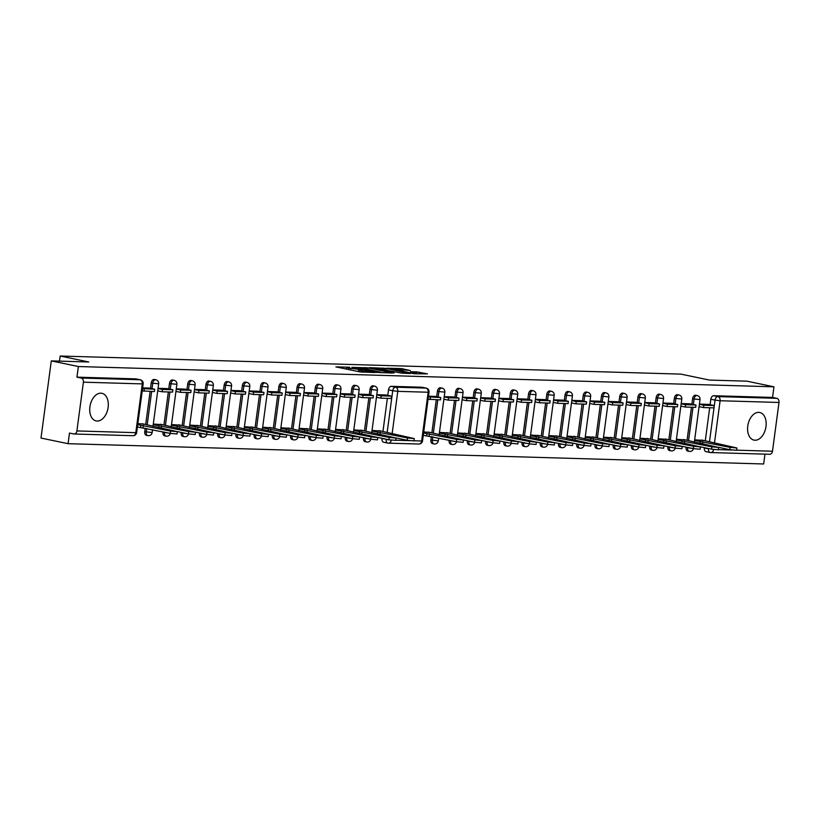 <?xml version="1.0" encoding="UTF-8"?>
<svg xmlns="http://www.w3.org/2000/svg" width="820" height="820" viewBox="0 0 820 820"><rect width="100%" height="100%" fill="white"/><g stroke="black" fill="none" stroke-linecap="round" stroke-linejoin="round"><path stroke-width="1.23" d="M97.16 421.049A14.114 9.03 -78.2 0 1 96.145 420.926A14.114 9.03 -78.2 0 1 90.026 406.054A14.114 9.03 -78.2 0 1 100.88 393.18A14.114 9.03 -78.2 0 1 101.905 393.303A14.114 9.03 -78.2 0 1 108.014 408.165A14.114 9.03 -78.2 0 1 97.16 421.049M755.015 440.227A14.114 9.03 -78.2 0 1 753.99 440.104A14.114 9.03 -78.2 0 1 747.881 425.231A14.114 9.03 -78.2 0 1 758.736 412.357A14.114 9.03 -78.2 0 1 759.761 412.481A14.114 9.03 -78.2 0 1 765.87 427.353A14.114 9.03 -78.2 0 1 755.015 440.227M349.648 367.227L335.913 366.899L359.949 371.911L374.914 372.546L363.219 371.142L359.262 370.076L362.061 369.82L348.808 368.139L346.839 367.493L349.648 367.227M449.175 440.217L449.134 440.555A3.618 2.316 101.8 0 0 450.733 444.163A3.618 2.316 101.8 0 0 450.99 444.194M649.686 446.059L649.645 446.398A3.618 2.316 101.8 0 0 651.244 450.006A3.618 2.316 101.8 0 0 651.5 450.036M667.921 446.592L667.87 446.931A3.618 2.316 101.8 0 0 669.468 450.539A3.618 2.316 101.8 0 0 669.735 450.569M631.461 445.526L631.42 445.865A3.618 2.316 101.8 0 0 633.009 449.473A3.618 2.316 101.8 0 0 633.276 449.503M613.237 445.004L613.186 445.332A3.618 2.316 101.8 0 0 614.785 448.94A3.618 2.316 101.8 0 0 615.051 448.97M595.002 444.471L594.961 444.799A3.618 2.316 101.8 0 0 596.56 448.417A3.618 2.316 101.8 0 0 596.816 448.448M576.778 443.938L576.726 444.276A3.618 2.316 101.8 0 0 578.326 447.884A3.618 2.316 101.8 0 0 578.592 447.915M558.543 443.405L558.502 443.743A3.618 2.316 101.8 0 0 560.101 447.351A3.618 2.316 101.8 0 0 560.367 447.382M540.318 442.872L540.278 443.21A3.618 2.316 101.8 0 0 541.876 446.818A3.618 2.316 101.8 0 0 542.133 446.849M522.094 442.339L522.043 442.677A3.618 2.316 101.8 0 0 523.642 446.285A3.618 2.316 101.8 0 0 523.908 446.316M503.859 441.816L503.818 442.144A3.618 2.316 101.8 0 0 505.417 445.752A3.618 2.316 101.8 0 0 505.673 445.783M485.635 441.283L485.594 441.611A3.618 2.316 101.8 0 0 487.182 445.229A3.618 2.316 101.8 0 0 487.449 445.26M467.41 440.75L467.359 441.088A3.618 2.316 101.8 0 0 468.958 444.696A3.618 2.316 101.8 0 0 469.224 444.727M686.145 447.125L686.104 447.464A3.618 2.316 101.8 0 0 687.703 451.072A3.618 2.316 101.8 0 0 687.959 451.102M431.371 436.506L430.9 440.022A3.618 2.316 101.8 0 0 432.499 443.63A3.618 2.316 101.8 0 0 432.765 443.661M164.83 435.851A3.618 2.316 -78.2 0 1 164.574 435.82A3.618 2.316 -78.2 0 1 162.975 432.212L163.016 431.863M183.065 436.383A3.618 2.316 -78.2 0 1 182.798 436.353A3.618 2.316 -78.2 0 1 181.199 432.745L181.24 432.406M201.289 436.916A3.618 2.316 -78.2 0 1 201.023 436.886A3.618 2.316 -78.2 0 1 199.424 433.267L199.475 432.939M219.514 437.439A3.618 2.316 -78.2 0 1 219.258 437.408A3.618 2.316 -78.2 0 1 217.659 433.8L217.7 433.472M237.749 437.972A3.618 2.316 -78.2 0 1 237.482 437.941A3.618 2.316 -78.2 0 1 235.883 434.333L235.934 433.995M255.973 438.505A3.618 2.316 -78.2 0 1 255.707 438.474A3.618 2.316 -78.2 0 1 254.118 434.866L254.159 434.528M274.198 439.038A3.618 2.316 -78.2 0 1 273.941 439.007A3.618 2.316 -78.2 0 1 272.342 435.399L272.383 435.061M292.433 439.571A3.618 2.316 -78.2 0 1 292.166 439.54A3.618 2.316 -78.2 0 1 290.567 435.932L290.618 435.594M310.657 440.104A3.618 2.316 -78.2 0 1 310.401 440.073A3.618 2.316 -78.2 0 1 308.802 436.455L308.843 436.127M328.892 440.627A3.618 2.316 -78.2 0 1 328.625 440.596A3.618 2.316 -78.2 0 1 327.026 436.988L327.067 436.66M347.116 441.16A3.618 2.316 -78.2 0 1 346.85 441.129A3.618 2.316 -78.2 0 1 345.251 437.521L345.302 437.183M365.341 441.693A3.618 2.316 -78.2 0 1 365.084 441.662A3.618 2.316 -78.2 0 1 363.485 438.054L363.526 437.716M146.606 435.317A3.618 2.316 -78.2 0 1 146.339 435.287A3.618 2.316 -78.2 0 1 144.74 431.679L145.212 428.153M367.739 367.821L351.913 367.36L375.939 372.372L392.38 373.038L367.739 367.821L367.555 369.236M76.895 430.941L135.792 432.663L142.29 383.893L83.404 382.181L76.895 430.941A3.618 2.757 -88.3 0 1 74.067 433.995A3.618 2.757 -88.3 0 1 73.698 433.944L69.485 433.073L68.07 443.692L41 438.054L51.291 360.892L88.744 361.979L60.188 356.023L680.877 374.115L709.443 380.08L746.897 381.167L773.957 386.814L78.361 366.53L76.947 377.159L81.159 378.04L140.056 379.762A3.618 2.316 -78.2 0 1 140.312 379.793L136.099 378.912A3.618 2.316 -78.2 0 1 136.345 378.983M51.291 360.892L78.361 366.53M410.338 370.517L400.929 368.549L386.968 368.2L414.1 373.725L427.445 373.879L416.816 371.87L410.594 371.737L416.888 373.325L409.118 372.608L391.652 368.764L410.338 370.517M369.564 367.637L385.574 368.344L410.215 373.561L401.523 373.12L389.295 370.773L385.031 370.712L394.184 372.977L369.533 367.832M68.07 443.692L763.666 463.976L764.978 454.136M685.582 439.94L676.428 439.284M690.399 403.85L681.194 403.563M430.387 432.499L423.725 431.925M435.194 396.419L428.491 396.193M448.612 433.021L439.458 432.376M453.429 396.941L444.225 396.654M466.836 433.554L457.683 432.909M471.654 397.474L462.449 397.187M485.071 434.087L475.918 433.442M489.878 398.007L480.684 397.72M503.295 434.62L494.142 433.975M508.113 398.54L498.908 398.253M521.52 435.154L512.367 434.508M526.337 399.073L517.133 398.786M539.755 435.686L530.601 435.041M544.572 399.606L535.368 399.309M557.979 436.219L548.826 435.574M562.797 400.139L553.592 399.842M576.214 436.742L567.05 436.096M581.021 400.662L571.827 400.375M594.438 437.275L585.285 436.63M599.256 401.195L590.051 400.908M612.663 437.808L603.51 437.162M617.48 401.728L608.276 401.441M630.898 438.341L621.745 437.695M635.705 402.261L626.511 401.974M649.122 438.874L639.969 438.228M653.94 402.794L644.735 402.507M667.347 439.407L658.193 438.761M672.164 403.327L662.96 403.03M687.068 440.248L691.465 407.222M691.875 404.168L692.603 398.694L694.099 399.012A3.618 2.316 -78.2 0 1 697.174 395.537L695.678 395.23A3.618 2.316 101.8 0 0 692.603 398.694M468.322 433.862L472.73 400.847M473.14 397.782L473.868 392.319L475.364 392.636A3.618 2.316 -78.2 0 1 478.439 389.162L476.943 388.844A3.618 2.316 101.8 0 0 473.868 392.319M486.547 434.395L490.954 401.38M491.364 398.315L492.092 392.852L493.589 393.169A3.618 2.316 -78.2 0 1 496.664 389.695L495.167 389.377A3.618 2.316 101.8 0 0 492.092 392.852M504.782 434.928L509.189 401.902M509.599 398.848L510.327 393.385L511.823 393.692A3.618 2.316 -78.2 0 1 514.898 390.228L513.402 389.91A3.618 2.316 101.8 0 0 510.327 393.385M523.006 435.461L527.414 402.435M527.824 399.381L528.551 393.918L530.048 394.225A3.618 2.316 -78.2 0 1 533.123 390.75L531.626 390.443A3.618 2.316 101.8 0 0 528.551 393.918M541.241 435.994L545.638 402.968M546.048 399.914L546.776 394.451L548.272 394.758A3.618 2.316 -78.2 0 1 551.347 391.284L549.861 390.976A3.618 2.316 101.8 0 0 546.776 394.451M559.466 436.527L563.873 403.501M564.283 400.447L565.011 394.973L566.507 395.291A3.618 2.316 -78.2 0 1 569.582 391.816L568.086 391.509A3.618 2.316 101.8 0 0 565.011 394.973M577.69 437.06L582.097 404.034M582.507 400.98L583.235 395.506L584.732 395.824A3.618 2.316 -78.2 0 1 587.807 392.349L586.31 392.032A3.618 2.316 101.8 0 0 583.235 395.506M595.925 437.583L600.332 404.567M600.732 401.503L601.47 396.039L602.966 396.357A3.618 2.316 -78.2 0 1 606.041 392.882L604.545 392.565A3.618 2.316 101.8 0 0 601.47 396.039M614.149 438.116L618.557 405.101M618.967 402.036L619.694 396.572L621.191 396.88A3.618 2.316 -78.2 0 1 624.266 393.415L622.769 393.098A3.618 2.316 101.8 0 0 619.694 396.572M632.374 438.649L636.781 405.623M637.191 402.569L637.919 397.106L639.415 397.413A3.618 2.316 -78.2 0 1 642.49 393.938L640.994 393.631A3.618 2.316 101.8 0 0 637.919 397.106M650.608 439.182L655.016 406.156M655.426 403.102L656.154 397.638L657.65 397.946A3.618 2.316 -78.2 0 1 660.725 394.471L659.229 394.164A3.618 2.316 101.8 0 0 656.154 397.638M668.833 439.715L673.24 406.689M673.65 403.635L674.378 398.171L675.875 398.479A3.618 2.316 -78.2 0 1 678.95 395.004L677.453 394.697A3.618 2.316 101.8 0 0 674.378 398.171M450.098 433.339L454.505 400.314M454.905 397.259L455.643 391.786L457.14 392.103A3.618 2.316 -78.2 0 1 460.215 388.629L458.718 388.321A3.618 2.316 101.8 0 0 455.643 391.786M431.863 432.806L436.271 399.781M436.681 396.726L437.408 391.263L438.905 391.57A3.618 2.316 -78.2 0 1 441.98 388.096L440.483 387.788A3.618 2.316 101.8 0 0 437.408 391.263M773.957 386.814L772.543 397.444L776.755 398.325A3.618 2.757 91.7 0 1 779 402.466L772.491 451.226A3.618 2.757 91.7 0 1 769.672 454.27L710.776 452.558A3.618 2.757 -88.3 0 0 713.605 449.514L708.593 448.54M353.809 429.885L362.963 430.531M358.576 394.164L367.78 394.451M335.575 429.352L344.738 429.998M340.341 393.631L349.545 393.918M317.35 428.819L326.503 429.465M322.116 393.098L331.321 393.385M299.126 428.286L308.279 428.932M313.096 392.831L303.892 392.565M280.891 427.753L290.044 428.399M294.862 392.298L285.657 392.032M262.666 427.23L271.82 427.876M267.433 391.499L276.637 391.796M244.442 426.697L253.595 427.343M258.413 391.242L249.208 390.966M226.207 426.164L235.36 426.81M240.178 390.709L230.973 390.443M207.983 425.631L217.136 426.277M212.749 389.91L221.953 390.197M189.758 425.098L198.911 425.744M203.729 389.643L194.524 389.377M171.523 424.565L180.677 425.211M176.29 388.844L185.494 389.131M153.299 424.032L162.452 424.678M167.27 388.577L158.065 388.311M137.852 423.591L144.228 424.145M149.035 388.055L142.618 387.86M364.449 430.838L368.856 397.813M369.256 394.758L369.994 389.295A3.618 2.316 -78.2 0 1 373.069 385.82L374.566 386.128A3.618 2.316 -78.2 0 0 371.481 389.602L377.405 390.156L371.716 432.806M346.214 430.305L350.622 397.28M351.032 394.225L351.76 388.762A3.618 2.316 -78.2 0 1 354.834 385.287L356.331 385.595A3.618 2.316 -78.2 0 0 353.256 389.069L359.18 389.623L353.492 432.273M327.99 429.772L332.397 396.757M332.807 393.692L333.535 388.229A3.618 2.316 -78.2 0 1 336.61 384.754L338.106 385.072A3.618 2.316 -78.2 0 0 335.031 388.536L334.304 394.01M309.765 429.239L314.162 396.224M314.572 393.159L315.3 387.696A3.618 2.316 -78.2 0 1 318.375 384.221L319.872 384.539A3.618 2.316 -78.2 0 0 316.797 388.014L322.721 388.557L317.032 431.207M291.531 428.716L295.938 395.691M296.348 392.636L297.076 387.163A3.618 2.316 -78.2 0 1 300.151 383.688L301.647 384.006A3.618 2.316 -78.2 0 0 298.572 387.481L304.497 388.024L298.808 430.684M273.306 428.183L277.713 395.158M278.123 392.103L278.851 386.63A3.618 2.316 -78.2 0 1 281.926 383.165L283.423 383.473A3.618 2.316 -78.2 0 0 280.348 386.948L279.61 392.411M255.071 427.65L259.479 394.625M259.889 391.57L260.616 386.107A3.618 2.316 -78.2 0 1 263.691 382.632L265.188 382.94A3.618 2.316 -78.2 0 0 262.113 386.415L268.037 386.958L262.349 429.618M236.847 427.117L241.254 394.092M241.664 391.037L242.392 385.574A3.618 2.316 -78.2 0 1 245.467 382.099L246.963 382.407A3.618 2.316 -78.2 0 0 243.888 385.882L249.813 386.435L244.114 429.085M218.622 426.584L223.03 393.559M223.429 390.505L224.167 385.041A3.618 2.316 -78.2 0 1 227.242 381.566L228.739 381.884A3.618 2.316 -78.2 0 0 225.664 385.349L224.926 390.822M200.387 426.051L204.795 393.036M205.205 389.971L205.933 384.508A3.618 2.316 -78.2 0 1 209.008 381.034L210.504 381.351A3.618 2.316 -78.2 0 0 207.429 384.826L213.354 385.369L207.665 428.019M182.163 425.518L186.57 392.503M186.98 389.438L187.708 383.975A3.618 2.316 -78.2 0 1 190.783 380.5L192.28 380.818A3.618 2.316 -78.2 0 0 189.205 384.293L195.129 384.836L189.43 427.486M163.938 424.996L168.336 391.97M168.746 388.916L169.474 383.442A3.618 2.316 -78.2 0 1 172.559 379.978L174.045 380.285A3.618 2.316 -78.2 0 0 170.97 383.76L176.894 384.303L171.206 426.964M145.704 424.452L150.111 391.437M150.521 388.372L151.249 382.919A3.618 2.316 -78.2 0 1 154.324 379.445L155.821 379.752A3.618 2.316 -78.2 0 0 152.745 383.227L158.67 383.77L152.981 426.42M376.8 394.686L386.005 394.984M372.034 430.418L381.187 431.064M176.669 391.55L175.931 391.519M194.893 392.073L194.166 392.052M213.128 392.606L212.39 392.585M231.353 393.139L230.615 393.118M249.577 393.672L248.849 393.651M267.812 394.205L267.074 394.184M286.036 394.738L285.298 394.717M304.271 395.271L303.533 395.24M322.496 395.793L321.758 395.773M340.72 396.327L339.992 396.306M358.955 396.859L358.217 396.839M377.179 397.392L376.441 397.372M158.445 391.017L157.707 390.996M83.404 382.181A3.618 2.757 -88.3 0 0 81.159 378.04M60.188 356.023L59.501 361.128M704.37 447.658L704.329 447.997A3.618 2.316 101.8 0 0 705.928 451.605A3.618 2.316 101.8 0 0 706.194 451.635M705.292 440.781L709.7 407.755M710.11 404.701L710.837 399.227L715.05 400.109A3.618 2.316 -78.2 0 1 717.869 396.603L776.755 398.325M772.543 397.444L713.646 395.722A3.618 2.316 101.8 0 0 710.837 399.227M76.947 377.159L135.833 378.881A3.618 2.316 -78.2 0 1 136.099 378.912M708.623 404.383L699.419 404.096M699.06 406.781L699.798 406.802M703.806 440.463L694.653 439.817M680.836 406.248L681.574 406.269M662.601 405.715L663.339 405.736M644.376 405.183L645.114 405.203M626.152 404.649L626.88 404.67M607.917 404.116L608.655 404.137M589.693 403.583L590.431 403.614M571.468 403.061L572.196 403.081M553.233 402.528L553.971 402.548M535.009 401.995L535.747 402.015M516.784 401.462L517.512 401.482M498.55 400.929L499.288 400.949M480.325 400.396L481.053 400.416M462.09 399.863L462.828 399.893M443.866 399.34L444.604 399.36M383.862 442.236A3.618 2.316 -78.2 0 1 383.606 442.205A3.618 2.316 -78.2 0 1 382.007 438.597L382.038 438.31M382.96 431.433L387.368 398.356M387.778 395.353L388.506 389.828A3.618 2.316 -78.2 0 1 391.324 386.333L421.705 387.214A3.618 2.316 -78.2 0 1 421.962 387.245A3.618 2.316 -78.2 0 1 422.218 387.317M356.597 371.214L358.514 371.337L358.75 369.553M359.088 371.357L358.514 371.337M346.675 368.764L344.574 368.703M418.456 373.858L416.847 373.664M381.659 368.979L373.889 368.262L383.586 370.271L387.85 370.343L381.659 368.979M382.878 372.813L380.818 372.393M354.855 367.544L376.083 372.116L380.839 372.239L364.459 368.59L354.855 367.544M177.366 431.679L177.058 433.995L170.242 433.37L170.55 431.053L177.366 431.679L142.167 423.714M170.242 433.37L140.527 427.62L140.835 425.303L137.709 424.647M137.401 426.974L140.527 427.62M142.219 390.894L154.385 391.56L154.693 389.244L142.526 388.567M154.693 389.244L148.984 388.044M143.982 391.263L144.289 388.936M170.55 431.053L140.835 425.303M143.357 425.375L143.039 427.691M195.539 432.212L195.221 434.528L188.415 433.903L188.723 431.576L195.539 432.212L160.341 424.237M188.415 433.903L177.253 431.576M157.727 390.863L162.155 391.786L172.559 392.093L172.866 389.766L162.462 389.469L158.034 388.547M172.866 389.766L167.147 388.577M162.155 391.786L162.462 389.469M188.723 431.576L153.217 424.627M161.519 425.908L161.222 428.142M158.772 427.63L159.008 425.826M213.764 432.734L213.456 435.061L206.64 434.436L206.947 432.109L213.764 432.734L178.565 424.77M206.64 434.436L195.375 432.078M175.951 391.396L180.379 392.319L190.783 392.626L191.091 390.299L180.697 390.002L176.259 389.069M191.091 390.299L185.381 389.11M180.379 392.319L180.697 390.002M206.947 432.109L171.441 425.149M179.754 426.431L179.447 428.675M176.997 428.163L177.243 426.359M231.988 433.267L231.681 435.594L224.875 434.959L225.182 432.642L231.988 433.267L196.8 425.303M224.875 434.959L213.61 432.611M194.176 391.929L198.614 392.852L209.008 393.159L209.315 390.832L198.922 390.525L194.494 389.602M209.315 390.832L203.606 389.643M198.614 392.852L198.922 390.525M225.182 432.642L189.676 425.682M197.979 426.964L197.681 429.208M195.221 428.696L195.467 426.892M250.223 433.8L249.915 436.127L243.099 435.492L243.407 433.175L250.223 433.8L215.024 425.836M243.099 435.492L231.834 433.144M212.411 392.462L216.839 393.385L227.242 393.682L227.55 391.365L217.146 391.058L212.718 390.135M227.55 391.365L221.841 390.176M216.839 393.385L217.146 391.058M243.407 433.175L207.901 426.215M216.203 427.497L215.906 429.741M213.456 429.229L213.692 427.425M268.447 434.333L268.14 436.65L261.324 436.025L261.641 433.708L268.447 434.333L233.249 426.369M261.324 436.025L250.069 433.678M230.635 392.995L235.063 393.918L245.467 394.215L245.774 391.898L235.381 391.591L230.943 390.668M245.774 391.898L240.065 390.699M235.063 393.918L235.381 391.591M261.641 433.708L226.135 426.748M234.438 428.03L234.141 430.274M231.681 429.762L231.927 427.958M286.672 434.866L286.364 437.183L279.558 436.558L279.866 434.231L286.672 434.866L251.484 426.902M279.558 436.558L268.294 434.21M248.86 393.518L253.298 394.451L263.691 394.748L264.009 392.431L253.605 392.124L249.177 391.202M264.009 392.431L258.29 391.232M253.298 394.451L253.605 392.124M279.866 434.231L244.36 427.281M252.662 428.563L252.365 430.807M249.915 430.295L250.151 428.491M304.907 435.399L304.599 437.716L297.783 437.091L298.09 434.764L304.907 435.399L269.708 427.435M297.783 437.091L286.518 434.743M267.094 394.051L271.522 394.973L281.926 395.281L282.234 392.954L271.83 392.657L267.402 391.734M282.234 392.954L276.524 391.765M271.522 394.973L271.83 392.657M298.09 434.764L262.584 427.814M270.887 429.096L270.59 431.34M268.14 430.828L268.376 429.024M323.131 435.922L322.824 438.249L316.007 437.624L316.325 435.297L323.131 435.922L287.933 427.958M316.007 437.624L304.753 435.276M285.319 394.584L289.757 395.506L300.151 395.814L300.458 393.487L290.065 393.19L285.627 392.267M300.458 393.487L294.749 392.298M289.757 395.506L290.065 393.19M316.325 435.297L280.819 428.347M289.122 429.629L288.824 431.873M286.364 431.361L286.611 429.547M341.366 436.455L341.048 438.782L334.242 438.157L334.55 435.83L341.366 436.455L306.167 428.491M334.242 438.157L322.978 435.799M303.554 395.117L307.982 396.039L318.375 396.347L318.693 394.02L308.289 393.723L303.861 392.79M318.693 394.02L312.973 392.831M307.982 396.039L308.289 393.723M334.55 435.83L299.044 428.87M307.346 430.151L307.049 432.396M304.599 431.884L304.835 430.08M359.59 436.988L359.283 439.315L352.467 438.679L352.774 436.363L359.59 436.988L324.392 429.024M352.467 438.679L341.202 436.332M321.778 395.65L326.206 396.572L336.61 396.88L336.917 394.553L326.514 394.246L322.086 393.323M336.917 394.553L331.208 393.364M326.206 396.572L326.514 394.246M352.774 436.363L317.268 429.403M325.581 430.684L325.273 432.929M322.824 432.417L323.059 430.613M377.815 437.521L377.507 439.848L370.702 439.212L371.009 436.896L377.815 437.521L342.616 429.557M370.702 439.212L359.437 436.865M340.003 396.183L344.441 397.106L354.834 397.403L355.142 395.086L344.748 394.779L340.32 393.856M355.142 395.086L349.433 393.897M344.441 397.106L344.748 394.779M371.009 436.896L335.503 429.936M343.805 431.217L343.508 433.462M341.048 432.95L341.294 431.146M396.05 438.054L395.732 440.371L388.926 439.745L389.233 437.429L396.05 438.054L360.851 430.09M388.926 439.745L377.661 437.398M358.237 396.706L362.665 397.638L373.069 397.936L373.377 395.619L362.973 395.312L358.545 394.389M373.377 395.619L367.657 394.42M362.665 397.638L362.973 395.312M389.233 437.429L353.728 430.469M362.03 431.75L361.733 433.995M359.283 433.483L359.519 431.679M414.274 438.587L413.967 440.904L407.15 440.279L407.468 437.952L414.274 438.587L379.076 430.623M407.15 440.279L395.896 437.931M376.462 397.239L380.89 398.171L391.294 398.469L391.601 396.152L381.208 395.845L376.769 394.922M391.601 396.152L385.892 394.953M380.89 398.171L381.208 395.845M407.468 437.952L371.962 431.002M380.265 432.283L379.957 434.528M377.507 434.016L377.753 432.212M463.464 440.022L463.156 442.339L456.351 441.713L456.658 439.387L463.464 440.022L428.276 432.058M456.351 441.713L426.636 435.963L426.943 433.647L423.581 432.939M423.274 435.266L426.636 435.963M428.091 399.186L440.483 399.904L440.791 397.577L428.399 396.859M440.791 397.577L435.082 396.388M430.09 399.596L430.397 397.28M456.658 439.387L426.943 433.647M429.454 433.718L429.147 436.035M481.699 440.555L481.391 442.872L474.575 442.246L474.882 439.92L481.699 440.555L446.5 432.581M474.575 442.246L463.31 439.899M443.886 399.207L448.314 400.129L458.718 400.437L459.026 398.11L448.622 397.813L444.194 396.89M459.026 398.11L453.316 396.921M448.314 400.129L448.622 397.813M474.882 439.92L439.376 432.97M447.679 434.251L447.382 436.496M444.932 435.984L445.168 434.169M499.923 441.078L499.616 443.405L492.799 442.779L493.117 440.453L499.923 441.078L464.725 433.114M492.799 442.779L481.545 440.422M462.111 399.74L466.539 400.662L476.943 400.97L477.25 398.643L466.857 398.346L462.418 397.413M477.25 398.643L471.541 397.454M466.539 400.662L466.857 398.346M493.117 440.453L457.611 433.493M465.914 434.774L465.616 437.019M463.156 436.506L463.402 434.702M518.158 441.611L517.84 443.938L511.034 443.302L511.342 440.986L518.158 441.611L482.959 433.647M511.034 443.302L499.769 440.955M480.335 400.273L484.774 401.195L495.167 401.503L495.485 399.176L485.081 398.868L480.653 397.946M495.485 399.176L489.765 397.987M484.774 401.195L485.081 398.868M511.342 440.986L475.836 434.026M484.138 435.307L483.841 437.552M481.391 437.039L481.627 435.235M536.382 442.144L536.075 444.471L529.259 443.835L529.566 441.519L536.382 442.144L501.184 434.18M529.259 443.835L517.994 441.488M498.57 400.806L502.998 401.728L513.402 402.025L513.709 399.709L503.306 399.401L498.878 398.479M513.709 399.709L508 398.52M502.998 401.728L503.306 399.401M529.566 441.519L494.06 434.559M502.373 435.84L502.065 438.085M499.616 437.572L499.851 435.768M554.607 442.677L554.299 444.993L547.493 444.368L547.801 442.052L554.607 442.677L519.409 434.713M547.493 444.368L536.229 442.021M516.795 401.339L521.233 402.261L531.626 402.558L531.934 400.242L521.54 399.934L517.102 399.012M531.934 400.242L526.225 399.043M521.233 402.261L521.54 399.934M547.801 442.052L512.295 435.092M520.597 436.373L520.3 438.618M517.84 438.106L518.086 436.301M572.842 443.21L572.524 445.526L565.718 444.901L566.025 442.574L572.842 443.21L537.643 435.246M565.718 444.901L554.453 442.554M535.029 401.861L539.457 402.794L549.851 403.091L550.169 400.775L539.765 400.467L535.337 399.545M550.169 400.775L544.449 399.576M539.457 402.794L539.765 400.467M566.025 442.574L530.519 435.625M538.822 436.906L538.525 439.151M536.075 438.638L536.311 436.834M591.066 443.743L590.759 446.059L583.942 445.434L584.25 443.107L591.066 443.743L555.868 435.779M583.942 445.434L572.678 443.087M553.254 402.394L557.682 403.317L568.086 403.624L568.393 401.298L558 401L553.561 400.078M568.393 401.298L562.684 400.109M557.682 403.317L558 401M584.25 443.107L548.744 436.158M557.057 437.439L556.749 439.684M554.299 439.171L554.545 437.367M609.291 444.266L608.983 446.592L602.177 445.967L602.485 443.64L609.291 444.266L574.092 436.301M602.177 445.967L590.912 443.61M571.478 402.928L575.917 403.85L586.31 404.157L586.618 401.831L576.224 401.533L571.796 400.611M586.618 401.831L580.909 400.642M575.917 403.85L576.224 401.533M602.485 443.64L566.979 436.691M575.281 437.972L574.984 440.207M572.524 439.704L572.77 437.89M627.525 444.799L627.218 447.125L620.402 446.5L620.709 444.173L627.525 444.799L592.327 436.834M620.402 446.5L609.137 444.143M589.713 403.46L594.141 404.383L604.545 404.69L604.852 402.364L594.449 402.066L590.021 401.134M604.852 402.364L599.143 401.175M594.141 404.383L594.449 402.066M620.709 444.173L585.203 437.214M593.506 438.495L593.208 440.74M590.759 440.227L590.995 438.423M645.75 445.332L645.442 447.658L638.626 447.023L638.944 444.706L645.75 445.332L610.551 437.367M638.626 447.023L627.372 444.676M607.938 403.993L612.366 404.916L622.769 405.223L623.077 402.897L612.683 402.589L608.245 401.667M623.077 402.897L617.368 401.708M612.366 404.916L612.683 402.589M638.944 444.706L603.438 437.747M611.74 439.028L611.443 441.273M608.983 440.76L609.229 438.956M663.974 445.865L663.667 448.191L656.861 447.556L657.168 445.239L663.974 445.865L628.786 437.9M656.861 447.556L645.596 445.209M626.162 404.526L630.601 405.449L640.994 405.746L641.312 403.43L630.908 403.122L626.48 402.2M641.312 403.43L635.592 402.241M630.601 405.449L630.908 403.122M657.168 445.239L621.662 438.28M629.965 439.561L629.668 441.806M627.218 441.293L627.454 439.489M682.209 446.398L681.902 448.714L675.085 448.089L675.393 445.772L682.209 446.398L647.011 438.433M675.085 448.089L663.821 445.742M644.397 405.049L648.825 405.982L659.229 406.279L659.536 403.963L649.132 403.655L644.704 402.733M659.536 403.963L653.827 402.763M648.825 405.982L649.132 403.655M675.393 445.772L639.887 438.813M648.189 440.094L647.892 442.339M645.442 441.826L645.678 440.022M700.434 446.931L700.126 449.247L693.31 448.622L693.628 446.295L700.434 446.931L665.235 438.966M693.31 448.622L682.055 446.275M662.621 405.582L667.049 406.505L677.453 406.812L677.761 404.496L667.367 404.188L662.929 403.266M677.761 404.496L672.051 403.296M667.049 406.505L667.367 404.188M693.628 446.295L658.122 439.346M666.424 440.627L666.127 442.872M663.667 442.359L663.913 440.555M718.668 447.464L718.351 449.78L711.545 449.155L711.852 446.828L718.668 447.464L683.47 439.499M711.545 449.155L700.28 446.808M680.856 406.115L685.284 407.038L695.678 407.345L695.995 405.018L685.592 404.721L681.164 403.799M695.995 405.018L690.276 403.829M685.284 407.038L685.592 404.721M711.852 446.828L676.346 439.879M684.649 441.16L684.351 443.405M681.902 442.892L682.137 441.088M736.893 447.986L736.585 450.313L729.769 449.688L730.077 447.361L736.893 447.986L701.694 440.022M729.769 449.688L718.505 447.33M699.081 406.648L703.509 407.571L713.912 407.878L714.22 405.551L703.816 405.254L699.388 404.321M714.22 405.551L708.511 404.362M703.509 407.571L703.816 405.254M730.077 447.361L694.571 440.412M702.883 441.693L702.576 443.928M700.126 443.425L700.362 441.611M452.486 444.501A3.618 2.316 -78.2 0 1 452.23 444.471A3.618 2.316 -78.2 0 1 450.631 440.863L450.672 440.524M449.134 440.555L455.223 441.478M652.997 450.354A3.618 2.316 -78.2 0 1 652.74 450.323A3.618 2.316 -78.2 0 1 651.141 446.705L651.182 446.377M649.645 446.398L655.733 447.32M671.231 450.877A3.618 2.316 -78.2 0 1 670.965 450.846A3.618 2.316 -78.2 0 1 669.366 447.238L669.417 446.91M667.87 446.931L673.968 447.853M634.772 449.821A3.618 2.316 -78.2 0 1 634.506 449.79A3.618 2.316 -78.2 0 1 632.907 446.182L632.958 445.844M631.42 445.865L637.509 446.797M616.548 449.288A3.618 2.316 -78.2 0 1 616.281 449.257A3.618 2.316 -78.2 0 1 614.682 445.649L614.723 445.311M613.186 445.332L619.274 446.264M598.313 448.755A3.618 2.316 -78.2 0 1 598.057 448.724A3.618 2.316 -78.2 0 1 596.458 445.116L596.499 444.778M594.961 444.799L601.05 445.731M580.088 448.222A3.618 2.316 -78.2 0 1 579.822 448.191A3.618 2.316 -78.2 0 1 578.223 444.583L578.274 444.245M576.726 444.276L582.825 445.198M561.864 447.689A3.618 2.316 -78.2 0 1 561.597 447.658A3.618 2.316 -78.2 0 1 559.999 444.05L560.039 443.722M558.502 443.743L564.591 444.665M543.629 447.166A3.618 2.316 -78.2 0 1 543.373 447.136A3.618 2.316 -78.2 0 1 541.774 443.517L541.815 443.189M540.278 443.21L546.366 444.132M525.405 446.633A3.618 2.316 -78.2 0 1 525.138 446.603A3.618 2.316 -78.2 0 1 523.539 442.995L523.59 442.656M522.043 442.677L528.141 443.599M507.17 446.101A3.618 2.316 -78.2 0 1 506.914 446.07A3.618 2.316 -78.2 0 1 505.315 442.462L505.356 442.123M503.818 442.144L509.907 443.077M488.945 445.567A3.618 2.316 -78.2 0 1 488.679 445.537A3.618 2.316 -78.2 0 1 487.09 441.929L487.131 441.59M485.594 441.611L491.682 442.544M470.721 445.034A3.618 2.316 -78.2 0 1 470.454 445.004A3.618 2.316 -78.2 0 1 468.855 441.396L468.907 441.057M467.359 441.088L473.447 442.011M689.456 451.41A3.618 2.316 -78.2 0 1 689.2 451.379A3.618 2.316 -78.2 0 1 687.601 447.771L687.642 447.433M686.104 447.464L692.193 448.386M434.262 443.968A3.618 2.316 -78.2 0 1 433.995 443.938A3.618 2.316 -78.2 0 1 432.396 440.33L432.868 436.814M430.9 440.022L438.321 440.883A3.618 3.618 0 0 1 433.995 443.938L432.499 443.63M166.327 436.158A3.618 2.316 -78.2 0 1 166.071 436.127A3.618 2.316 -78.2 0 1 164.471 432.519L164.512 432.171M162.975 432.212L169.135 433.134M184.561 436.691A3.618 2.316 -78.2 0 1 184.295 436.66A3.618 2.316 -78.2 0 1 182.696 433.052L182.737 432.714M181.199 432.745L187.288 433.667M202.786 437.224A3.618 2.316 -78.2 0 1 202.519 437.193A3.618 2.316 -78.2 0 1 200.921 433.585L200.972 433.247M199.424 433.267L205.523 434.2M221.01 437.757A3.618 2.316 -78.2 0 1 220.754 437.726A3.618 2.316 -78.2 0 1 219.155 434.118L219.196 433.78M217.659 433.8L223.747 434.733M239.245 438.29A3.618 2.316 -78.2 0 1 238.979 438.259A3.618 2.316 -78.2 0 1 237.38 434.651L237.421 434.313M235.883 434.333L241.972 435.256M257.47 438.823A3.618 2.316 -78.2 0 1 257.203 438.792A3.618 2.316 -78.2 0 1 255.614 435.174L255.655 434.846M254.118 434.866L260.207 435.789M275.694 439.346A3.618 2.316 -78.2 0 1 275.438 439.315A3.618 2.316 -78.2 0 1 273.839 435.707L273.88 435.379M272.342 435.399L278.431 436.322M293.929 439.879A3.618 2.316 -78.2 0 1 293.662 439.848A3.618 2.316 -78.2 0 1 292.063 436.24L292.115 435.902M290.567 435.932L296.666 436.855M312.154 440.412A3.618 2.316 -78.2 0 1 311.897 440.381A3.618 2.316 -78.2 0 1 310.298 436.773L310.339 436.435M308.802 436.455L314.89 437.388M330.378 440.945A3.618 2.316 -78.2 0 1 330.122 440.914A3.618 2.316 -78.2 0 1 328.523 437.306L328.564 436.968M327.026 436.988L333.115 437.921M348.613 441.478A3.618 2.316 -78.2 0 1 348.346 441.447A3.618 2.316 -78.2 0 1 346.747 437.839L346.798 437.501M345.251 437.521L351.349 438.454M366.837 442.011A3.618 2.316 -78.2 0 1 366.581 441.98A3.618 2.316 -78.2 0 1 364.982 438.362L365.023 438.034M363.485 438.054L369.574 438.977M148.102 435.625A3.618 2.316 -78.2 0 1 147.836 435.594A3.618 2.316 -78.2 0 1 146.237 431.986L146.708 428.46M144.74 431.679L152.161 432.54A3.618 3.618 0 0 1 147.836 435.594L146.339 435.287M688.564 440.555L693.002 407.263M693.371 404.475L694.099 399.012L700.024 399.555L694.335 442.216M469.819 434.18L474.257 400.888M474.636 398.1L475.364 392.636L481.289 393.18L475.6 435.83M488.043 434.713L492.492 401.421M492.861 398.633L493.589 393.169L499.513 393.713A3.618 3.618 0 0 0 496.664 389.695M506.278 435.246L510.716 401.954M511.096 399.166L511.823 393.692L517.738 394.246L512.049 436.896M524.503 435.768L528.951 402.487M529.32 399.688L530.048 394.225L535.972 394.779L530.284 437.429M542.737 436.301L547.176 403.009M547.545 400.221L548.272 394.758L554.197 395.301L548.508 437.962M560.962 436.834L565.4 403.542M565.779 400.755L566.507 395.291L572.432 395.834L566.733 438.495M579.186 437.367L583.635 404.075M584.004 401.287L584.732 395.824L590.656 396.367L584.967 439.028M597.421 437.9L601.859 404.608M602.228 401.82L602.966 396.357L608.881 396.9A3.618 3.618 0 0 0 606.041 392.882M615.646 438.433L620.084 405.141M620.463 402.353L621.191 396.88L627.115 397.433L621.416 440.084M633.87 438.966L638.319 405.674M638.688 402.886L639.415 397.413L645.34 397.966L639.651 440.617M652.105 439.489L656.543 406.207M656.912 403.409L657.65 397.946L663.564 398.499L657.876 441.15M670.329 440.022L674.778 406.73M675.147 403.942L675.875 398.479L681.799 399.022L676.111 441.683M451.594 433.647L456.033 400.355M456.402 397.567L457.14 392.103L463.054 392.647L457.365 435.307M433.36 433.114L437.808 399.822M438.177 397.034L438.905 391.57L444.829 392.114L439.141 434.774M779 402.466L720.103 400.744L714.456 443.138M718.371 449.647L731.809 450.036M736.596 450.18L772.491 451.226M365.945 431.146L370.384 397.864M370.753 395.066L371.481 389.602L369.994 389.295M347.711 430.623L352.159 397.331M352.528 394.543L353.256 389.069L351.76 388.762M329.486 430.09L333.924 396.798M333.535 388.229L340.956 389.09A3.618 3.618 0 0 0 338.106 385.072M311.262 429.557L315.7 396.265M316.069 393.477L316.797 388.014L315.3 387.696M293.027 429.024L297.476 395.732M297.844 392.944L298.572 387.481L297.076 387.163M274.803 428.491L279.241 395.199M278.851 386.63L286.262 387.491A3.618 3.618 0 0 0 283.423 383.473M256.568 427.958L261.016 394.676M261.385 391.878L262.113 386.415L260.616 386.107M238.343 427.425L242.781 394.143M243.161 391.345L243.888 385.882L242.392 385.574M220.119 426.902L224.557 393.61M224.167 385.041L231.578 385.902A3.618 3.618 0 0 0 228.739 381.884M201.884 426.369L206.332 393.077M206.701 390.289L207.429 384.826L205.933 384.508M183.659 425.836L188.098 392.544M188.477 389.756L189.205 384.293L187.708 383.975M165.435 425.303L169.873 392.011M170.242 389.223L170.97 383.76L169.474 383.442M147.2 424.76L151.649 391.478M152.018 388.68L152.745 383.227L151.249 382.919M135.833 378.881L140.056 379.762A3.618 2.757 91.7 0 1 142.29 383.893L143.162 383.811A3.618 3.618 0 0 0 140.312 379.793M713.646 395.722L717.869 396.603A3.618 2.757 91.7 0 1 720.103 400.744L715.05 400.109L709.505 441.652M705.928 451.605L710.14 452.486A3.618 3.618 0 0 0 710.776 452.558A3.618 2.757 -88.3 0 1 710.407 452.517A3.618 2.316 -78.2 0 1 710.14 452.486A3.618 2.316 -78.2 0 1 708.541 448.868L704.329 447.997M391.324 386.333L395.537 387.204L425.918 388.096L421.705 387.214M382.007 438.597L386.261 439.192M387.173 432.304L392.729 390.709L388.506 389.828M413.987 440.77L421.654 440.996L428.163 392.237L397.782 391.345L392.124 433.79M395.752 440.237L409.19 440.627M136.653 432.57L135.792 432.663A3.618 2.757 -88.3 0 1 132.963 435.707A3.618 3.618 0 0 0 136.653 432.57L143.162 383.811M132.594 435.666A3.618 2.757 -88.3 0 0 132.963 435.707L74.067 433.995M390.925 440.094L386.22 439.479A3.618 2.316 101.8 0 0 387.819 443.087A3.618 2.316 101.8 0 0 388.075 443.118A3.618 2.757 -88.3 0 0 388.454 443.159A3.618 2.757 -88.3 0 0 391.273 440.145M422.525 440.904L421.654 440.996A3.618 2.757 91.7 0 1 418.835 444.04A3.618 3.618 0 0 0 422.525 440.904L429.034 392.144A3.618 3.618 0 0 0 426.185 388.126A3.618 2.316 101.8 0 0 425.918 388.096A3.618 2.757 -88.3 0 1 428.163 392.237L429.034 392.144M392.729 390.709L397.782 391.345A3.618 2.757 91.7 0 0 395.537 387.204A3.618 2.316 101.8 0 0 392.729 390.709M348.613 369.543L348.808 368.139M350.622 369.963L350.806 368.549M361.036 372.095L361.22 370.722M363.075 372.239L363.219 371.142M416.642 373.151L416.816 371.87M419.071 373.869L419.297 372.178M400.765 369.769L400.929 368.549M403.225 370.23L403.409 368.867M382.93 369.246L383.094 368.036M385.39 369.758L385.574 368.344M365.095 368.723L365.259 367.514M450.733 444.163L452.23 444.471A3.618 3.618 0 0 0 456.494 441.744M651.244 450.006L652.74 450.323A3.618 3.618 0 0 0 657.005 447.587M669.468 450.539L670.965 450.846A3.618 3.618 0 0 0 675.229 448.12M633.009 449.473L634.506 449.79A3.618 3.618 0 0 0 638.77 447.054M614.785 448.94L616.281 449.257A3.618 3.618 0 0 0 620.545 446.521M596.56 448.417L598.057 448.724A3.618 3.618 0 0 0 602.321 445.998M578.326 447.884L579.822 448.191A3.618 3.618 0 0 0 584.086 445.465M560.101 447.351L561.597 447.658A3.618 3.618 0 0 0 565.861 444.932M541.876 446.818L543.373 447.136A3.618 3.618 0 0 0 547.637 444.399M523.642 446.285L525.138 446.603A3.618 3.618 0 0 0 529.402 443.866M505.417 445.752L506.914 446.07A3.618 3.618 0 0 0 511.178 443.333M487.182 445.229L488.679 445.537A3.618 3.618 0 0 0 492.953 442.8M468.958 444.696L470.454 445.004A3.618 3.618 0 0 0 474.718 442.277M687.703 451.072L689.2 451.379A3.618 3.618 0 0 0 693.464 448.653M164.574 435.82L166.071 436.127A3.618 3.618 0 0 0 170.334 433.39M182.798 436.353L184.295 436.66A3.618 3.618 0 0 0 188.559 433.934M201.023 436.886L202.519 437.193A3.618 3.618 0 0 0 206.784 434.456M219.258 437.408L220.754 437.726A3.618 3.618 0 0 0 225.018 434.989M237.482 437.941L238.979 438.259A3.618 3.618 0 0 0 243.243 435.522M255.707 438.474L257.203 438.792A3.618 3.618 0 0 0 261.467 436.055M273.941 439.007L275.438 439.315A3.618 3.618 0 0 0 279.702 436.588M292.166 439.54L293.662 439.848A3.618 3.618 0 0 0 297.926 437.121M310.401 440.073L311.897 440.381A3.618 3.618 0 0 0 316.161 437.654M328.625 440.596L330.122 440.914A3.618 3.618 0 0 0 334.386 438.177M346.85 441.129L348.346 441.447A3.618 3.618 0 0 0 352.61 438.71M365.084 441.662L366.581 441.98A3.618 3.618 0 0 0 370.845 439.243M152.54 429.68L152.161 432.54M158.67 383.77A3.618 3.618 0 0 0 155.821 379.752M176.894 384.303A3.618 3.618 0 0 0 174.045 380.285M195.129 384.836A3.618 3.618 0 0 0 192.28 380.818M213.354 385.369A3.618 3.618 0 0 0 210.504 381.351M231.578 385.902L225.889 428.553M249.813 386.435A3.618 3.618 0 0 0 246.963 382.407M268.037 386.958A3.618 3.618 0 0 0 265.188 382.94M286.262 387.491L280.573 430.151M304.497 388.024A3.618 3.618 0 0 0 301.647 384.006M322.721 388.557A3.618 3.618 0 0 0 319.872 384.539M340.956 389.09L335.257 431.74M359.18 389.623A3.618 3.618 0 0 0 356.331 385.595M377.405 390.156A3.618 3.618 0 0 0 374.566 386.128M438.7 438.034L438.321 440.883M444.829 392.114A3.618 3.618 0 0 0 441.98 388.096M463.054 392.647A3.618 3.618 0 0 0 460.215 388.629M481.289 393.18A3.618 3.618 0 0 0 478.439 389.162M499.513 393.713L493.824 436.363M517.738 394.246A3.618 3.618 0 0 0 514.898 390.228M535.972 394.779A3.618 3.618 0 0 0 533.123 390.75M554.197 395.301A3.618 3.618 0 0 0 551.347 391.284M572.432 395.834A3.618 3.618 0 0 0 569.582 391.816M590.656 396.367A3.618 3.618 0 0 0 587.807 392.349M608.881 396.9L603.192 439.551M627.115 397.433A3.618 3.618 0 0 0 624.266 393.415M645.34 397.966A3.618 3.618 0 0 0 642.49 393.938M663.564 398.499A3.618 3.618 0 0 0 660.725 394.471M681.799 399.022A3.618 3.618 0 0 0 678.95 395.004M700.024 399.555A3.618 3.618 0 0 0 697.174 395.537M383.606 442.205L387.819 443.087A3.618 3.618 0 0 0 388.454 443.159L418.835 444.04M421.962 387.245L426.185 388.126M346.624 369.133L346.839 367.493M359.037 371.716L359.262 370.076M380.777 372.752L380.839 372.239"/></g></svg>
